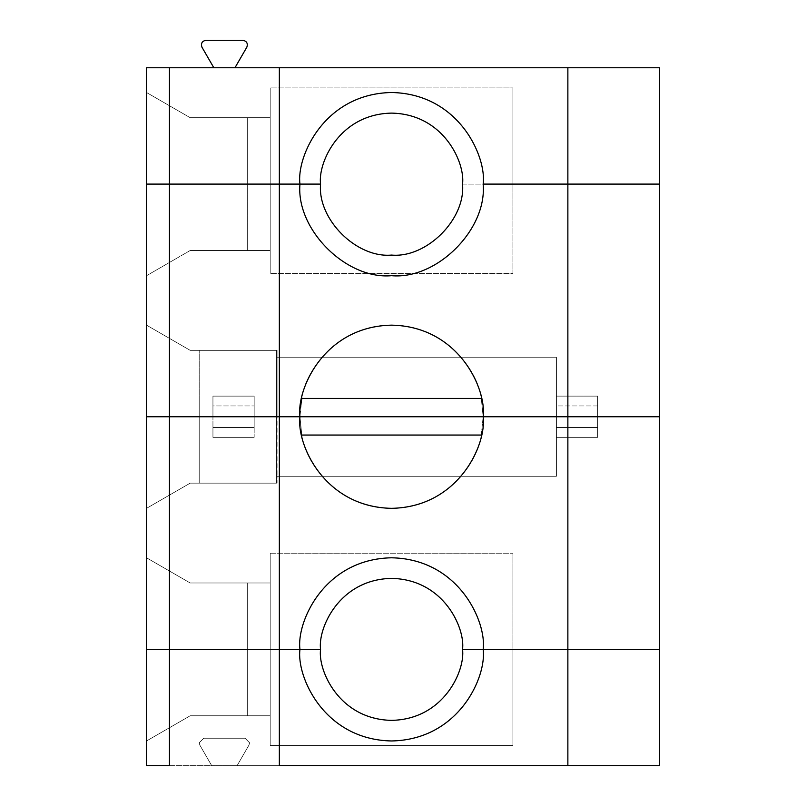 <?xml version="1.0" encoding="UTF-8"?>
<svg xmlns="http://www.w3.org/2000/svg" width="806" height="806" viewBox="0 0 806 806"><rect width="100%" height="100%" fill="white"/><g stroke="black" fill="none" stroke-linecap="round" stroke-linejoin="round"><path stroke-width="0.6" stroke-dasharray="4.03 3.02" d="M567.867 416.742L567.867 184.1L567.867 416.742M659.459 416.742L659.459 649.384L512.908 649.384L512.908 553.208L270.191 553.208L270.191 649.384L146.541 649.384L146.541 416.742L212.945 416.742L212.945 437.346L254.162 437.346L254.162 416.742L556.412 416.742L556.412 437.346L597.629 437.346L597.629 416.742L659.459 416.742L597.629 416.742L597.629 437.346L597.629 416.742L597.629 437.346L556.412 437.346L556.412 427.533L597.629 427.533L556.412 427.533L556.412 416.742L556.412 476.275L277.062 476.275L277.062 483.147L190.176 483.147L146.541 508.334L146.541 416.742L146.541 649.384L146.541 557.792L190.176 582.98L247.291 582.98L247.291 649.384L247.291 582.98L270.191 582.98L270.191 649.384L247.291 649.384L247.291 582.98L247.291 649.384L146.541 649.384L270.191 649.384L270.191 553.208L270.191 649.384L270.191 582.98L190.176 582.98L146.541 557.792L146.541 649.384L146.541 557.792L146.541 649.384L270.191 649.384L270.191 553.208L512.908 553.208L512.908 649.384L512.908 553.208L512.908 649.384L462.533 649.384C465.384 628.62 444.086 579.363 391.555 578.396C339.014 579.363 317.715 628.62 320.566 649.384L270.191 649.384L320.566 649.384C317.715 628.62 339.014 579.363 391.555 578.396C444.086 579.363 465.384 628.62 462.533 649.384L483.147 649.384C486.824 622.585 459.339 559.042 391.555 557.792C323.76 559.042 296.276 622.585 299.963 649.384L320.566 649.384L299.963 649.384C296.276 622.585 323.76 559.042 391.555 557.792C459.339 559.042 486.824 622.585 483.147 649.384L659.459 649.384L659.459 416.742L277.062 416.742L277.062 476.275L556.412 476.275L556.412 416.742L556.412 476.275L277.062 476.275L556.412 476.275L556.412 416.742L597.629 416.742L597.629 396.129L597.629 416.742L597.629 396.129L597.629 405.952L556.412 405.952L556.412 437.346L597.629 437.346L556.412 437.346L556.412 416.742L254.162 416.742L254.162 427.533L212.945 427.533L212.945 437.346L212.945 416.742L212.945 427.533L212.945 416.742L254.162 416.742L254.162 437.346L254.162 416.742L146.541 416.742L146.541 508.334L190.176 483.147L277.062 483.147L190.176 483.147L146.541 508.334L146.541 416.742L199.213 416.742L199.213 483.147L199.213 416.742L556.412 416.742L146.541 416.742L146.541 508.334L190.176 483.147L276.609 483.147L276.609 416.742L276.609 483.147L276.609 416.742L146.541 416.742L276.609 416.742L277.062 483.147L276.609 416.742L556.412 416.742L556.412 396.129L556.412 405.952L556.412 396.129L597.629 396.129L556.412 396.129L556.412 416.742L254.162 416.742L254.162 396.129L212.945 396.129L212.945 416.742L146.541 416.742L146.541 184.1L270.191 184.1L270.191 273.395L512.908 273.395L512.908 184.1L659.459 184.1L659.459 416.742L659.459 184.1L512.908 184.1L512.908 273.395L512.908 184.1L512.908 273.395L270.191 273.395L512.908 273.395L270.191 273.395L270.191 184.1L270.191 250.505L247.291 250.505L247.291 184.1L247.291 250.505L247.291 184.1L270.191 184.1L270.191 273.395L270.191 184.1L270.191 250.505L270.191 184.1L146.541 184.1L247.291 184.1L247.291 250.505L190.176 250.505L146.541 275.692L190.176 250.505L146.541 275.692L146.541 184.1L146.541 275.692L190.176 250.505L270.191 250.505L270.191 184.1L320.566 184.1C317.393 219.222 356.433 258.252 391.555 255.079C426.666 258.252 465.707 219.222 462.533 184.1C465.707 219.222 426.666 258.252 391.555 255.079C356.433 258.252 317.393 219.222 320.566 184.1L299.963 184.1C295.862 229.418 346.237 279.783 391.555 275.692C436.862 279.783 487.237 229.418 483.147 184.1C487.237 229.418 436.862 279.783 391.555 275.692C346.237 279.783 295.862 229.418 299.963 184.1L146.541 184.1L146.541 416.742L556.412 416.742L277.062 416.742L277.062 357.209L556.412 357.209L277.062 357.209L277.062 350.338L190.176 350.338L277.062 350.338L277.062 416.742L277.062 350.338L277.062 416.742L276.609 350.338L276.609 416.742L146.541 416.742L199.213 416.742L199.213 483.147L199.213 416.742L659.459 416.742M279.35 649.384L279.35 416.742L279.35 649.384M270.191 553.208L512.908 553.208L270.191 553.208M190.176 582.98L146.541 557.792L190.176 582.98L270.191 582.98L190.176 582.98M300.386 407.937L299.963 416.742L301.807 435.059L481.293 435.059L483.147 416.742L481.293 435.059L301.807 435.059C305.131 463.017 338.067 508.556 391.555 508.334C445.033 508.556 477.968 463.017 481.293 435.059C477.968 463.017 445.033 508.556 391.555 508.334C338.067 508.556 305.131 463.017 301.807 435.059L299.963 416.742L301.807 398.416C305.131 370.458 338.067 324.919 391.555 325.15C445.033 324.919 477.968 370.458 481.293 398.416L483.147 416.742L481.293 398.416C477.968 370.458 445.033 324.919 391.555 325.15C338.067 324.919 305.131 370.458 301.807 398.416L481.293 398.416L301.807 398.416M254.162 437.346L212.945 437.346L254.162 437.346L212.945 437.346L212.945 427.533L254.162 427.533L254.162 437.346M270.191 649.384L146.541 649.384L270.191 649.384L146.541 649.384L270.191 649.384L146.541 649.384L247.291 649.384L247.291 715.778L190.176 715.778L146.541 740.966L146.541 649.384L146.541 740.966L190.176 715.778L146.541 740.966L190.176 715.778L270.191 715.778L270.191 649.384L146.541 649.384L146.541 765.7L659.459 765.7L659.459 649.384L462.533 649.384C465.384 670.139 444.086 719.395 391.555 720.363C339.014 719.395 317.715 670.139 320.566 649.384L270.191 649.384L270.191 745.55L512.908 745.55L512.908 649.384L659.459 649.384L659.459 765.7L211.726 765.7L199.828 745.097L211.726 765.7L199.828 745.097L199.213 742.8L203.797 738.225L199.213 742.8L199.828 745.097L199.213 742.8L203.797 738.225L245.004 738.225L249.578 742.8L245.004 738.225L203.797 738.225L245.004 738.225L249.578 742.8L248.963 745.097L237.065 765.7L248.963 745.097L249.578 742.8L248.963 745.097L249.578 742.8L245.004 738.225L203.797 738.225L199.213 742.8L199.828 745.097L211.726 765.7L146.541 765.7L146.541 649.384L270.191 649.384L270.191 745.55L270.191 649.384L270.191 715.778L190.176 715.778L270.191 715.778L270.191 649.384L320.566 649.384C317.715 670.139 339.014 719.395 391.555 720.363C444.086 719.395 465.384 670.139 462.533 649.384L512.908 649.384L512.908 745.55L512.908 649.384L512.908 745.55L270.191 745.55L512.908 745.55L270.191 745.55L270.191 649.384L270.191 715.778L247.291 715.778L247.291 649.384L247.291 715.778L247.291 649.384L270.191 649.384M190.176 250.505L270.191 250.505L190.176 250.505M279.35 416.742L279.35 184.1L279.35 416.742M212.945 416.742L212.945 396.129L212.945 416.742L212.945 405.952L254.162 405.952L254.162 396.129L254.162 416.742L254.162 405.952L254.162 416.742L212.945 416.742M277.062 416.742L556.412 416.742L556.412 357.209L277.062 357.209L277.062 416.742M556.412 416.742L199.213 416.742L199.213 350.338L277.062 350.338L277.062 357.209L556.412 357.209L556.412 416.742L556.412 405.952L597.629 405.952L597.629 416.742L556.412 416.742L556.412 357.209L556.412 416.742M146.541 416.742L146.541 325.15L146.541 416.742L146.541 325.15L190.176 350.338L199.213 350.338L199.213 416.742L146.541 416.742L276.609 416.742L276.609 350.338L190.176 350.338L146.541 325.15L146.541 416.742M146.541 184.1L146.541 275.692L146.541 184.1L270.191 184.1L146.541 184.1L146.541 92.509L190.176 117.696L270.191 117.696L190.176 117.696L247.291 117.696L247.291 184.1L146.541 184.1L320.566 184.1C317.715 163.336 339.014 114.079 391.555 113.112C444.086 114.079 465.384 163.336 462.533 184.1L659.459 184.1L659.459 67.775L659.459 184.1L512.908 184.1L512.908 87.925L270.191 87.925L270.191 184.1L270.191 87.925L270.191 184.1L146.541 184.1L270.191 184.1L146.541 184.1L146.541 67.775L213.842 67.775L201.943 47.171C200.734 43.423 202.054 41.126 205.913 40.3L242.888 40.3C246.737 41.126 248.057 43.423 246.848 47.171C248.057 43.423 246.737 41.126 242.888 40.3L205.913 40.3C202.054 41.126 200.734 43.423 201.943 47.171L213.842 67.775L234.949 67.775L246.848 47.171L234.949 67.775L659.459 67.775L146.541 67.775L146.541 184.1L270.191 184.1L270.191 117.696L190.176 117.696L146.541 92.509L190.176 117.696L146.541 92.509L146.541 184.1M212.945 396.129L254.162 396.129L254.162 405.952L212.945 405.952L212.945 396.129L254.162 396.129L212.945 396.129M597.629 396.129L556.412 396.129L597.629 396.129M190.176 350.338L146.541 325.15L190.176 350.338M199.213 416.742L199.213 350.338L199.213 416.742M483.147 649.384C486.824 676.174 459.339 739.717 391.555 740.966C323.76 739.717 296.276 676.174 299.963 649.384C296.276 676.174 323.76 739.717 391.555 740.966C459.339 739.717 486.824 676.174 483.147 649.384M567.867 765.7L567.867 649.384L567.867 765.7M248.963 745.097L237.065 765.7L248.963 745.097M567.867 67.775L567.867 184.1L567.867 67.775M299.963 184.1C296.276 157.311 323.76 93.758 391.555 92.509C459.339 93.758 486.824 157.311 483.147 184.1C486.824 157.311 459.339 93.758 391.555 92.509C323.76 93.758 296.276 157.311 299.963 184.1M279.35 67.775L279.35 184.1L279.35 67.775M512.908 184.1L512.908 87.925L512.908 184.1L462.533 184.1C465.384 163.336 444.086 114.079 391.555 113.112C339.014 114.079 317.715 163.336 320.566 184.1L270.191 184.1L270.191 87.925L512.908 87.925L270.191 87.925L512.908 87.925L512.908 184.1M247.291 117.696L247.291 184.1L247.291 117.696L270.191 117.696L270.191 184.1L247.291 184.1L247.291 117.696"/><path stroke-width="1.21" d="M567.867 649.384L659.459 649.384L659.459 416.742L483.147 416.742C486.824 443.532 459.339 507.085 391.555 508.334C323.76 507.085 296.276 443.532 299.963 416.742L279.35 416.742L279.35 649.384L299.963 649.384C296.276 622.585 323.76 559.042 391.555 557.792C459.339 559.042 486.824 622.585 483.147 649.384L567.867 649.384L567.867 416.742L567.867 649.384L483.147 649.384C486.824 622.585 459.339 559.042 391.555 557.792C323.76 559.042 296.276 622.585 299.963 649.384L279.35 649.384L279.35 416.742L169.441 416.742L169.441 649.384L279.35 649.384L169.441 649.384L169.441 416.742L146.541 416.742L146.541 649.384L146.541 416.742L299.963 416.742C296.276 443.532 323.76 507.085 391.555 508.334C459.339 507.085 486.824 443.532 483.147 416.742L299.963 416.742L659.459 416.742L659.459 649.384L567.867 649.384L659.459 649.384L567.867 649.384L567.867 765.7L659.459 765.7L659.459 649.384L659.459 765.7L279.35 765.7L279.35 649.384L320.566 649.384C317.715 628.62 339.014 579.363 391.555 578.396C444.086 579.363 465.384 628.62 462.533 649.384C465.384 628.62 444.086 579.363 391.555 578.396C339.014 579.363 317.715 628.62 320.566 649.384L299.963 649.384C296.276 676.174 323.76 739.717 391.555 740.966C459.339 739.717 486.824 676.174 483.147 649.384L567.867 649.384L483.147 649.384C486.824 676.174 459.339 739.717 391.555 740.966C323.76 739.717 296.276 676.174 299.963 649.384L146.541 649.384L279.35 649.384L279.35 765.7L567.867 765.7L567.867 649.384M481.293 435.059L301.807 435.059L481.293 435.059M391.555 275.692C436.862 279.783 487.237 229.418 483.147 184.1C487.237 229.418 436.862 279.783 391.555 275.692C346.237 279.783 295.862 229.418 299.963 184.1L279.35 184.1L279.35 416.742L299.963 416.742C296.276 389.943 323.76 326.4 391.555 325.15C459.339 326.4 486.824 389.943 483.147 416.742L659.459 416.742L659.459 184.1L483.147 184.1L567.867 184.1L567.867 416.742L567.867 184.1L659.459 184.1L659.459 416.742L146.541 416.742L146.541 184.1L146.541 416.742L279.35 416.742L279.35 184.1L169.441 184.1L169.441 416.742L169.441 184.1L146.541 184.1L299.963 184.1C295.862 229.418 346.237 279.783 391.555 275.692M391.555 255.079C426.666 258.252 465.707 219.222 462.533 184.1C465.707 219.222 426.666 258.252 391.555 255.079C356.433 258.252 317.393 219.222 320.566 184.1C317.393 219.222 356.433 258.252 391.555 255.079M483.147 416.742C486.824 389.943 459.339 326.4 391.555 325.15C323.76 326.4 296.276 389.943 299.963 416.742L483.147 416.742M301.807 398.416L481.293 398.416L301.807 398.416L300.386 407.937M462.533 649.384L483.147 649.384L462.533 649.384C465.384 670.139 444.086 719.395 391.555 720.363C339.014 719.395 317.715 670.139 320.566 649.384C317.715 670.139 339.014 719.395 391.555 720.363C444.086 719.395 465.384 670.139 462.533 649.384M146.541 649.384L169.441 649.384L169.441 765.7L146.541 765.7L169.441 765.7L169.441 649.384L146.541 649.384L146.541 765.7L146.541 649.384M320.566 184.1L146.541 184.1L146.541 67.775L279.35 67.775L279.35 184.1L279.35 67.775L567.867 67.775L567.867 184.1L483.147 184.1C486.824 157.311 459.339 93.758 391.555 92.509C323.76 93.758 296.276 157.311 299.963 184.1C296.276 157.311 323.76 93.758 391.555 92.509C459.339 93.758 486.824 157.311 483.147 184.1L659.459 184.1L567.867 184.1L567.867 67.775L146.541 67.775L146.541 184.1L169.441 184.1L169.441 67.775L169.441 184.1L320.566 184.1C317.715 163.336 339.014 114.079 391.555 113.112C444.086 114.079 465.384 163.336 462.533 184.1C465.384 163.336 444.086 114.079 391.555 113.112C339.014 114.079 317.715 163.336 320.566 184.1M246.848 47.171L234.949 67.775L246.848 47.171C248.057 43.423 246.737 41.126 242.888 40.3C246.737 41.126 248.057 43.423 246.848 47.171M659.459 184.1L659.459 67.775L567.867 67.775L659.459 67.775L659.459 184.1M201.943 47.171C200.734 43.423 202.054 41.126 205.913 40.3L242.888 40.3L205.913 40.3C202.054 41.126 200.734 43.423 201.943 47.171L213.842 67.775L201.943 47.171"/></g></svg>
